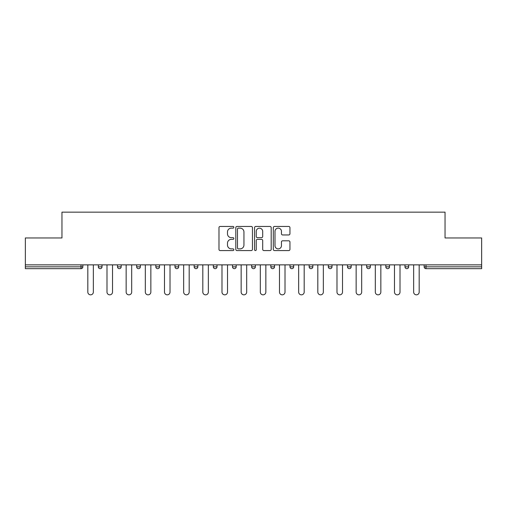 <?xml version="1.0" encoding="UTF-8"?>
<svg xmlns="http://www.w3.org/2000/svg" width="507" height="507" viewBox="0 0 507 507"><rect width="100%" height="100%" fill="white"/><g stroke="black" fill="none" stroke-linecap="round" stroke-linejoin="round"><path stroke-width="0.76" d="M233.841 227.294A0.843 0.843 0 0 0 232.998 226.452L220.184 226.452A1.204 1.204 0 0 0 218.98 227.656L218.98 249.362A1.204 1.204 0 0 0 220.184 250.572L232.998 250.572A0.843 0.843 0 0 0 233.841 249.729A0.843 0.843 0 0 0 232.998 248.88L231.338 248.88A3.86 3.86 0 0 1 227.485 245.02L227.485 243.214A3.86 3.86 0 0 1 231.338 239.355L232.998 239.355A0.843 0.843 0 0 0 233.841 238.512A0.843 0.843 0 0 0 232.998 237.669L231.338 237.669A3.86 3.86 0 0 1 227.485 233.809L227.485 231.997A3.86 3.86 0 0 1 231.338 228.137L232.998 228.137A0.843 0.843 0 0 0 233.841 227.294M288.743 234.956A1.204 1.204 0 0 0 289.947 233.746L289.947 227.656A1.204 1.204 0 0 0 288.743 226.452L274.515 226.452A1.204 1.204 0 0 0 273.305 227.656L273.305 249.362A1.204 1.204 0 0 0 274.515 250.572L288.743 250.572A1.204 1.204 0 0 0 289.947 249.362L289.947 242.01A1.204 1.204 0 0 0 288.743 240.8L282.653 240.8A1.204 1.204 0 0 0 281.448 242.01L281.448 245.654A3.226 3.226 0 0 1 278.223 248.88A3.226 3.226 0 0 1 274.997 245.654L274.997 231.363A3.226 3.226 0 0 1 278.223 228.137A3.226 3.226 0 0 1 281.448 231.363L281.448 233.746A1.204 1.204 0 0 0 282.653 234.956L288.743 234.956M25.35 264.863L25.35 237.96L61.962 237.96L61.962 212.16L445.038 212.16L445.038 237.96L481.65 237.96L481.65 264.863L25.35 264.863L25.35 266.828L81.006 266.828L81.006 264.863M252.442 227.656A1.204 1.204 0 0 0 251.238 226.452L237.01 226.452A1.204 1.204 0 0 0 235.806 227.656L235.806 249.362A1.204 1.204 0 0 0 237.01 250.572L251.238 250.572A1.204 1.204 0 0 0 252.442 249.362L252.442 227.656M255.762 226.452L269.99 226.452A1.204 1.204 0 0 1 271.194 227.656L271.194 249.362A1.204 1.204 0 0 1 269.99 250.572L263.9 250.572A1.204 1.204 0 0 1 262.696 249.362L262.696 240.559A1.204 1.204 0 0 0 261.492 239.355L257.448 239.355A1.204 1.204 0 0 0 256.244 240.559L256.244 249.729A0.843 0.843 0 0 1 255.401 250.572A0.843 0.843 0 0 1 254.558 249.729L254.558 227.656A1.204 1.204 0 0 1 255.762 226.452M81.006 268.672A1.844 1.844 0 0 0 82.85 266.828L81.006 266.828L81.006 268.672A1.844 1.844 0 0 0 82.85 266.828L82.85 264.863L82.85 266.828A1.844 1.844 0 0 1 81.006 268.672L25.35 268.672L25.35 266.828M481.65 264.863L481.65 268.672L425.994 268.672A1.844 1.844 0 0 1 424.15 266.828L424.15 264.863M98.326 264.863L98.326 266.828L98.326 264.863M100.171 268.672A1.844 1.844 0 0 1 98.326 266.828A1.844 1.844 0 0 0 100.171 268.672A1.844 1.844 0 0 0 102.015 266.828L102.015 264.863L102.015 266.828A1.844 1.844 0 0 1 100.171 268.672A1.844 1.844 0 0 1 98.326 266.828L102.015 266.828A1.844 1.844 0 0 1 100.171 268.672M117.497 264.863L117.497 266.828L117.497 264.863M121.179 264.863L121.179 266.828L121.179 264.863M136.662 264.863L136.662 266.828L136.662 264.863M140.344 264.863L140.344 266.828L140.344 264.863M155.826 264.863L155.826 266.828L155.826 264.863M159.515 264.863L159.515 266.828L159.515 264.863M174.991 264.863L174.991 266.828L174.991 264.863M178.679 264.863L178.679 266.828L178.679 264.863M197.844 264.863L197.844 266.828L194.162 266.828A1.844 1.844 0 0 0 196 268.672A1.844 1.844 0 0 1 194.162 266.828L194.162 264.863M213.327 264.863L213.327 266.828L213.327 264.863M217.009 264.863L217.009 266.828L217.009 264.863M232.491 264.863L232.491 266.828L232.491 264.863M236.18 264.863L236.18 266.828A1.844 1.844 0 0 1 234.335 268.672A1.844 1.844 0 0 1 232.491 266.828L236.18 266.828A1.844 1.844 0 0 1 234.335 268.672M251.656 264.863L251.656 266.828L251.656 264.863M255.344 264.863L255.344 266.828L255.344 264.863M270.82 264.863L270.82 266.828L270.82 264.863M274.509 264.863L274.509 266.828L274.509 264.863M289.991 264.863L289.991 266.828L289.991 264.863M293.673 264.863L293.673 266.828L293.673 264.863M309.156 264.863L309.156 266.828L309.156 264.863M312.838 264.863L312.838 266.828L312.838 264.863M328.321 264.863L328.321 266.828L328.321 264.863M332.009 264.863L332.009 266.828L332.009 264.863M351.174 264.863L351.174 266.828A1.844 1.844 0 0 1 349.329 268.672A1.844 1.844 0 0 1 347.485 266.828L347.485 264.863M370.338 264.863L370.338 266.828A1.844 1.844 0 0 1 368.494 268.672A1.844 1.844 0 0 1 366.656 266.828L366.656 264.863M389.503 264.863L389.503 266.828A1.844 1.844 0 0 1 387.665 268.672A1.844 1.844 0 0 1 385.821 266.828L385.821 264.863M408.674 264.863L408.674 266.828A1.844 1.844 0 0 1 406.829 268.672A1.844 1.844 0 0 1 404.985 266.828L404.985 264.863M119.335 268.672A1.844 1.844 0 0 1 117.497 266.828A1.844 1.844 0 0 0 119.335 268.672A1.844 1.844 0 0 0 121.179 266.828A1.844 1.844 0 0 1 119.335 268.672A1.844 1.844 0 0 1 117.497 266.828L121.179 266.828A1.844 1.844 0 0 1 119.335 268.672M138.506 268.672A1.844 1.844 0 0 1 136.662 266.828A1.844 1.844 0 0 0 138.506 268.672A1.844 1.844 0 0 0 140.344 266.828A1.844 1.844 0 0 1 138.506 268.672A1.844 1.844 0 0 1 136.662 266.828L140.344 266.828A1.844 1.844 0 0 1 138.506 268.672M157.671 268.672A1.844 1.844 0 0 1 155.826 266.828A1.844 1.844 0 0 0 157.671 268.672A1.844 1.844 0 0 0 159.515 266.828A1.844 1.844 0 0 1 157.671 268.672A1.844 1.844 0 0 1 155.826 266.828L159.515 266.828A1.844 1.844 0 0 1 157.671 268.672M176.835 268.672A1.844 1.844 0 0 1 174.991 266.828A1.844 1.844 0 0 0 176.835 268.672A1.844 1.844 0 0 0 178.679 266.828A1.844 1.844 0 0 1 176.835 268.672A1.844 1.844 0 0 1 174.991 266.828L178.679 266.828A1.844 1.844 0 0 1 176.835 268.672M196 268.672A1.844 1.844 0 0 0 197.844 266.828A1.844 1.844 0 0 1 196 268.672A1.844 1.844 0 0 1 194.162 266.828M215.171 268.672A1.844 1.844 0 0 1 213.327 266.828L217.009 266.828A1.844 1.844 0 0 1 215.171 268.672A1.844 1.844 0 0 0 217.009 266.828A1.844 1.844 0 0 1 215.171 268.672M253.5 268.672A1.844 1.844 0 0 1 251.656 266.828A1.844 1.844 0 0 0 253.5 268.672A1.844 1.844 0 0 0 255.344 266.828A1.844 1.844 0 0 1 253.5 268.672A1.844 1.844 0 0 1 251.656 266.828L255.344 266.828M272.665 268.672A1.844 1.844 0 0 1 270.82 266.828A1.844 1.844 0 0 0 272.665 268.672A1.844 1.844 0 0 0 274.509 266.828A1.844 1.844 0 0 1 272.665 268.672A1.844 1.844 0 0 1 270.82 266.828L274.509 266.828A1.844 1.844 0 0 1 272.665 268.672M291.829 268.672A1.844 1.844 0 0 1 289.991 266.828L293.673 266.828A1.844 1.844 0 0 1 291.829 268.672A1.844 1.844 0 0 0 293.673 266.828M311 268.672A1.844 1.844 0 0 1 309.156 266.828L312.838 266.828A1.844 1.844 0 0 1 311 268.672A1.844 1.844 0 0 0 312.838 266.828M330.165 268.672A1.844 1.844 0 0 1 328.321 266.828A1.844 1.844 0 0 0 330.165 268.672A1.844 1.844 0 0 0 332.009 266.828A1.844 1.844 0 0 1 330.165 268.672A1.844 1.844 0 0 1 328.321 266.828L332.009 266.828M238.334 228.137A0.843 0.843 0 0 0 237.491 228.987L237.491 248.037A0.843 0.843 0 0 0 238.334 248.88L240.084 248.88A3.86 3.86 0 0 0 243.943 245.02L243.943 231.997A3.86 3.86 0 0 0 240.084 228.137L238.334 228.137M262.696 231.426A3.226 3.226 0 0 0 259.47 228.201A3.226 3.226 0 0 0 256.244 231.426L256.244 236.458A1.204 1.204 0 0 0 257.448 237.669L261.492 237.669A1.204 1.204 0 0 0 262.696 236.458L262.696 231.426M87.825 292.076L87.825 264.863L87.825 292.076A2.763 2.763 0 0 0 90.588 294.84A2.763 2.763 0 0 0 93.351 292.076L93.351 264.863M106.99 292.076L106.99 264.863L106.99 292.076A2.763 2.763 0 0 0 109.753 294.84A2.763 2.763 0 0 0 112.516 292.076L112.516 264.863M126.154 292.076L126.154 264.863L126.154 292.076A2.763 2.763 0 0 0 128.917 294.84A2.763 2.763 0 0 0 131.687 292.076L131.687 264.863M145.325 292.076L145.325 264.863L145.325 292.076A2.763 2.763 0 0 0 148.088 294.84A2.763 2.763 0 0 0 150.852 292.076L150.852 264.863M164.49 292.076L164.49 264.863L164.49 292.076A2.763 2.763 0 0 0 167.253 294.84A2.763 2.763 0 0 0 170.016 292.076L170.016 264.863M183.654 292.076L183.654 264.863L183.654 292.076A2.763 2.763 0 0 0 186.418 294.84A2.763 2.763 0 0 0 189.181 292.076L189.181 264.863M202.819 292.076L202.819 264.863L202.819 292.076A2.763 2.763 0 0 0 205.582 294.84A2.763 2.763 0 0 0 208.352 292.076L208.352 264.863M221.984 292.076L221.984 264.863L221.984 292.076A2.763 2.763 0 0 0 224.753 294.84A2.763 2.763 0 0 0 227.516 292.076L227.516 264.863M241.155 292.076L241.155 264.863L241.155 292.076A2.763 2.763 0 0 0 243.918 294.84A2.763 2.763 0 0 0 246.681 292.076L246.681 264.863M260.319 292.076L260.319 264.863L260.319 292.076A2.763 2.763 0 0 0 263.082 294.84A2.763 2.763 0 0 0 265.845 292.076L265.845 264.863M279.484 292.076L279.484 264.863L279.484 292.076A2.763 2.763 0 0 0 282.247 294.84A2.763 2.763 0 0 0 285.016 292.076L285.016 264.863M298.648 292.076L298.648 264.863L298.648 292.076A2.763 2.763 0 0 0 301.418 294.84A2.763 2.763 0 0 0 304.181 292.076L304.181 264.863M317.819 292.076L317.819 264.863L317.819 292.076A2.763 2.763 0 0 0 320.582 294.84A2.763 2.763 0 0 0 323.346 292.076L323.346 264.863M336.984 292.076L336.984 264.863L336.984 292.076A2.763 2.763 0 0 0 339.747 294.84A2.763 2.763 0 0 0 342.51 292.076L342.51 264.863M356.148 292.076L356.148 264.863L356.148 292.076A2.763 2.763 0 0 0 358.912 294.84A2.763 2.763 0 0 0 361.675 292.076L361.675 264.863M375.313 292.076L375.313 264.863L375.313 292.076A2.763 2.763 0 0 0 378.083 294.84A2.763 2.763 0 0 0 380.846 292.076L380.846 264.863M394.484 292.076L394.484 264.863L394.484 292.076A2.763 2.763 0 0 0 397.247 294.84A2.763 2.763 0 0 0 400.01 292.076L400.01 264.863M413.649 292.076L413.649 264.863L413.649 292.076A2.763 2.763 0 0 0 416.412 294.84A2.763 2.763 0 0 0 419.175 292.076L419.175 264.863M425.994 264.863L425.994 266.828L481.65 266.828M424.15 266.828L425.994 266.828L425.994 268.672M349.329 268.672A1.844 1.844 0 0 0 351.174 266.828L347.485 266.828M368.494 268.672A1.844 1.844 0 0 0 370.338 266.828L366.656 266.828M387.665 268.672A1.844 1.844 0 0 0 389.503 266.828L385.821 266.828M406.829 268.672A1.844 1.844 0 0 0 408.674 266.828L404.985 266.828"/></g></svg>
